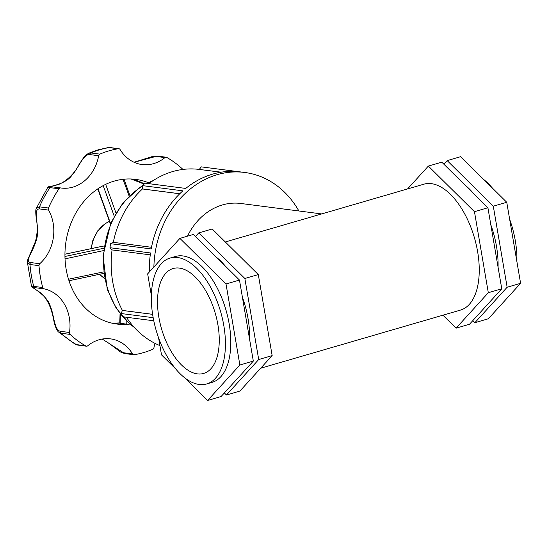 <?xml version="1.0" encoding="UTF-8"?>
<svg xmlns="http://www.w3.org/2000/svg" width="548" height="548" viewBox="0 0 548 548"><rect width="100%" height="100%" fill="white"/><g stroke="black" fill="none" stroke-linecap="round" stroke-linejoin="round"><path stroke-width="0.82" d="M153.776 320.779L123.136 316.819A93.777 78.624 -82.6 0 1 121.224 313.545L153.173 317.676M152.611 314.353L122.341 310.442L121.224 313.545M122.341 310.442L122.403 310.421A90.968 76.268 -82.6 0 1 112.052 249.915M149.385 271.945A93.777 78.624 -82.6 0 1 150.522 252.957L109.97 247.717L111.998 249.909L150.262 254.854M109.97 247.717A93.777 78.624 -82.6 0 1 110.634 243.689L151.186 248.936A93.777 78.624 -82.6 0 1 182.888 190.841L142.336 185.601L142.398 188.916L179.765 193.745M151.501 247.278L113.244 242.332L110.634 243.689M113.299 242.339A90.968 76.268 -82.6 0 1 142.446 188.957L142.398 188.916M142.336 185.601A93.777 78.624 -82.6 0 1 145.186 183.183L185.738 188.43A93.777 78.624 -82.6 0 1 240.271 171.887L244.771 172.469A93.777 78.624 -82.6 0 1 298.886 210.987M148.803 183.655A90.968 76.268 -82.6 0 1 199.342 169.435L221.186 172.188M238.709 171.702L201.274 166.866L199.328 169.366M159.927 345.603A90.968 76.268 -82.6 0 1 126.43 317.244M153.885 266.992A93.777 78.624 -82.6 0 1 244.771 172.469M142.446 188.957L179.737 193.773M187.471 236.181A62.52 52.416 -82.6 0 1 240.764 203.472L321.669 213.926M260.684 368.222L460.526 310.072A65.555 33.551 -106.2 0 0 474.417 237.757A65.555 33.551 -106.2 0 0 423.892 184.183L225.324 241.963M224.365 392.923L226.447 394.985L239.901 391.073L272.157 355.611L258.704 359.529L244.853 278.487L198.746 232.9L195.444 236.531M226.447 394.985L258.704 359.529M272.157 355.611L258.307 274.575L244.853 278.487M258.307 274.575L212.199 228.989L198.746 232.9M239.469 280.055L253.32 361.098L221.07 396.553L207.617 400.465L239.866 365.009L226.016 283.967L239.469 280.055L193.362 234.469L179.908 238.38L147.659 273.842L151.358 295.495M239.866 365.009L253.32 361.098M158.598 337.856L161.509 354.878L175.75 368.962M184.491 377.606L207.617 400.465M226.016 283.967L179.908 238.38M206.699 383.936L212.083 382.367A65.555 33.551 -106.2 0 0 225.975 310.052A65.555 33.551 -106.2 0 0 175.449 256.478L170.065 258.046A65.555 33.551 -106.2 0 0 152.947 316.408A65.555 33.551 -106.2 0 0 206.699 383.936A65.555 33.551 -106.2 0 0 220.597 311.613A65.555 33.551 -106.2 0 0 170.065 258.046M249.621 339.438A65.555 33.551 -106.2 0 0 242.38 297.084M225.228 265.972A65.555 33.551 -106.2 0 0 216.487 257.327M217.912 324.806A54.629 27.962 -106.2 0 0 173.12 268.534A54.629 27.962 -106.2 0 0 158.852 317.176A54.629 27.962 -106.2 0 0 203.644 373.441A54.629 27.962 -106.2 0 0 217.912 324.806M442.935 315.189L456.059 328.17L488.309 292.714L501.763 288.796L487.912 207.754L441.804 162.174L428.351 166.085L407.568 188.93M456.059 328.17L469.513 324.252L501.763 288.796M488.309 292.714L474.458 211.672L487.912 207.754M474.458 211.672L428.351 166.085M474.89 322.69L488.35 318.772L520.6 283.316L506.749 202.274L493.296 206.192L507.147 287.234L474.89 322.69L472.808 320.628M520.6 283.316L507.147 287.234M443.887 164.229L447.189 160.605L493.296 206.192M506.749 202.274L460.642 156.687L447.189 160.605M498.064 267.143A65.555 33.551 -106.2 0 0 490.823 224.783M473.671 193.677A65.555 33.551 -106.2 0 0 464.93 185.032M516.901 261.663A65.555 33.551 -106.2 0 0 509.661 219.303M492.508 188.197A65.555 33.551 -106.2 0 0 483.768 179.552M122.403 310.421L152.611 314.326M199.342 169.435L220.954 172.223M154.954 343.336A39.23 32.894 -82.6 0 0 153.94 347.699A2.082 1.747 -82.6 0 1 152.755 349.302A104.202 87.365 -82.6 0 1 134.144 354.72A2.082 1.747 -82.6 0 1 132.554 353.926L123.54 352.761L102.236 339.048M60.595 187.93L51.663 186.772C43.539 186.923 65.144 185.69 72.014 175.134C78.213 168.818 82.981 154.139 89.66 154.563L98.674 155.728A2.082 1.747 -82.6 0 1 99.859 154.125L90.845 152.961L88.392 153.344L98.27 149.789L108.251 147.549L118.464 148.707A2.082 1.747 -82.6 0 1 120.06 149.501A39.23 32.894 -82.6 0 0 142.076 164.558A39.23 32.894 -82.6 0 0 164.948 157.591A2.082 1.747 -82.6 0 1 166.702 157.406A104.202 87.365 -82.6 0 1 182.505 169.017A2.082 1.747 -82.6 0 1 182.84 169.442M132.554 353.926A39.23 32.894 -82.6 0 0 110.532 338.87A39.23 32.894 -82.6 0 0 87.666 345.836A2.082 1.747 -82.6 0 1 85.906 346.028L75.309 344.35M44.025 288.837A39.23 32.894 -82.6 0 1 69.507 332.485L60.492 331.321C53.951 330.101 54.149 314.641 50.354 306.469C47.258 294.077 27.249 285.645 35.01 287.673L44.025 288.837A2.082 1.747 -82.6 0 1 42.723 287.501L31.462 286.125L27.4 262.28L29.982 264.492L38.99 265.657A2.082 1.747 -82.6 0 1 39.73 263.732L30.722 262.567C24.215 261.814 33.25 251.224 35.784 241.552C41.237 229.509 31.654 208.692 39.572 208.925A2.082 1.747 -82.6 0 1 39.49 206.849L36.319 208.384C35.764 208.987 35.332 211.966 36.565 220.44C37.709 226.947 37.353 233.9 35.517 241.305L27.708 259.834L27.4 262.3M60.492 331.321A2.082 1.747 97.4 0 0 61.095 333.246A104.202 87.365 -82.6 0 0 76.898 344.863A2.082 1.747 -82.6 0 0 77.439 345.041L75.419 344.411L58.561 331.985L61.095 333.246L70.11 334.41A2.082 1.747 -82.6 0 1 69.507 332.485M88.392 153.344L84.433 156.447L78.974 164.558C73.74 175.661 62.349 184.121 56.102 185.156C47.121 187.334 49.717 186.19 48.875 186.587L47.751 187.395L59.02 188.738A2.082 1.747 -82.6 0 1 60.67 187.937A39.23 32.894 -82.6 0 0 61.39 188.039A39.23 32.894 -82.6 0 0 98.674 155.728M99.859 154.125A104.202 87.365 -82.6 0 1 118.464 148.707M39.572 208.925L48.587 210.09A2.082 1.747 -82.6 0 1 48.505 208.014A104.202 87.365 -82.6 0 1 59.02 188.738M48.587 210.09A39.23 32.894 -82.6 0 1 39.73 263.732M42.723 287.501A104.202 87.365 -82.6 0 1 38.99 265.657M85.906 346.028A104.202 87.365 -82.6 0 1 70.11 334.41M129.992 324.074A72.939 61.157 -82.6 0 1 129.575 324.121A72.939 61.157 -82.6 0 1 116.957 324.053A72.939 61.157 -82.6 0 1 68.507 279.227A72.939 61.157 -82.6 0 1 65.027 258.855A72.939 61.157 -82.6 0 1 105.682 184.354A72.939 61.157 -82.6 0 1 123.04 179.306A72.939 61.157 -82.6 0 1 135.657 179.374A72.939 61.157 -82.6 0 1 148.268 182.669M134.102 162.283L155.94 156.427A2.082 1.747 -82.6 0 1 157.153 156.057L152.769 156.399L134.061 162.263M51.581 186.765L50.169 186.587M103.51 271.918L68.507 279.227M65.027 258.855L103.456 250.614M103.935 246.915L100.668 246.655M126.841 321.231L126.752 324.149L129.575 324.121L129.581 323.724M126.752 324.149L120.135 323.293L120.423 314.155M120.053 313.689L119.759 323.169L120.135 323.293M115.957 212.946L105.682 184.354M123.04 179.306L129.164 196.122M133.787 326.875A81.275 68.144 -82.6 0 1 103.723 255.409A81.275 68.144 -82.6 0 1 142.35 186.162M147.159 183.436A81.275 68.144 -82.6 0 1 152.652 180.929M131.123 178.997A72.939 61.157 -82.6 0 1 144.357 183.868M89.66 154.563A2.082 1.747 -82.6 0 1 90.845 152.961A104.202 87.365 -82.6 0 1 100.051 149.659A104.202 87.365 -82.6 0 1 109.456 147.542A2.082 1.747 97.4 0 1 109.881 147.535L118.889 148.7M35.01 287.673A2.082 1.747 -82.6 0 1 33.716 286.337A104.202 87.365 -82.6 0 1 29.982 264.492A2.082 1.747 97.4 0 1 30.722 262.567M48.505 208.014L39.49 206.849A104.202 87.365 -82.6 0 1 50.012 187.574A2.082 1.747 97.4 0 1 51.622 186.765L49.957 186.56M119.765 323.046A72.939 61.157 -82.6 0 1 112.477 323.272M155.94 156.427L164.948 157.591M51.663 186.772A2.082 1.747 97.4 0 0 51.622 186.765L60.636 187.93M123.54 352.761A2.082 1.747 97.4 0 0 124.711 353.563L133.719 354.727M103.743 248.265L64.952 256.471M64.945 254.224L101.14 246.552M103.188 185.614L114.189 216.056M110.552 223.557L98.017 188.724M104.469 278.281A31.257 26.208 -82.6 0 1 99.62 274.274M91.468 248.58A31.257 26.208 -82.6 0 1 109.477 221.399M134.253 327.389L129.431 323.601L116.245 308.312L107.264 289.269L103.024 255.937L110.833 222.906L122.93 202.952L139.37 187.779L142.343 185.875M146.802 183.395L153.234 180.545M131.02 178.991L144.103 184.08M119.772 322.916L112.367 323.245M36.305 208.404L47.751 187.395M108.244 147.549L109.881 147.535M157.153 156.057L166.167 157.221M31.462 286.125L32.147 287.2L38.298 291.276C45.69 295.865 50.786 305.188 53.581 319.265C55.04 328.321 58.677 332.636 58.54 331.972M124.67 353.556L120.478 351.967L109.436 343.596L102.188 339.054M77.439 345.041L86.447 346.206M68.993 280.747L103.695 273.411M64.945 254.19L100.914 246.566M97.763 188.889L110.381 223.954M123.985 179.203L129.869 195.437M104.483 278.35L99.476 274.308M91.126 248.655L92.681 240.853L97.708 230.852L105.415 223.474L109.449 221.324"/></g></svg>
